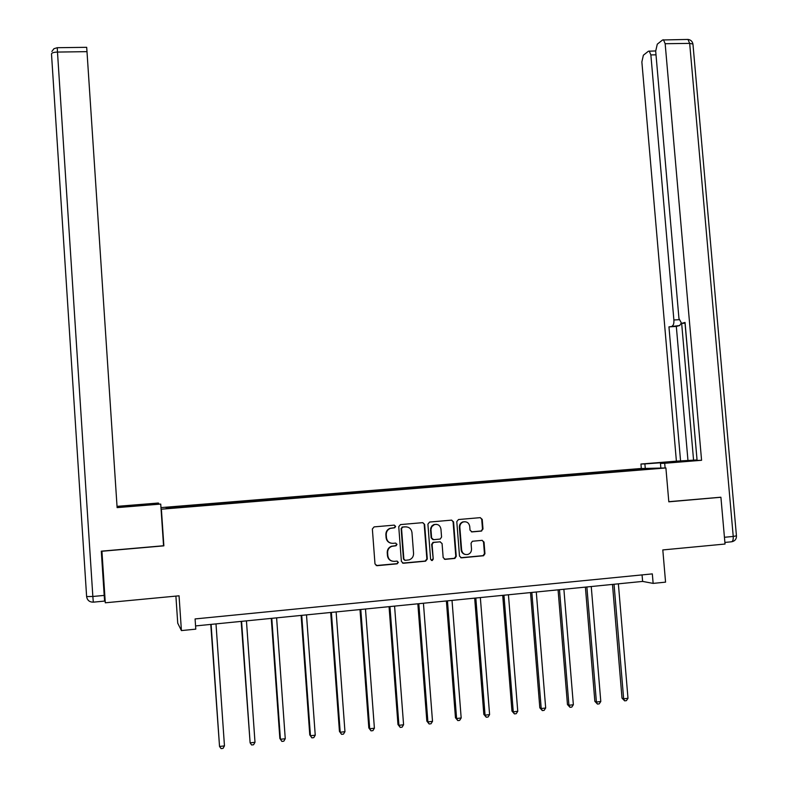 <?xml version="1.0" encoding="UTF-8"?>
<svg xmlns="http://www.w3.org/2000/svg" width="788" height="788" viewBox="0 0 788 788"><rect width="100%" height="100%" fill="white"/><g stroke="black" fill="none" stroke-linecap="round" stroke-linejoin="round"><path stroke-width="1.18" d="M395.635 526.374L394.217 525.133L374.113 526.886L372.36 528.994L374.989 563.932L377.038 565.695L397.152 563.824L398.373 562.346L396.955 561.115L394.355 561.351C390.661 561.312 388.484 559.431 387.834 555.707L387.617 552.802C387.578 549.66 388.986 547.512 391.843 546.34L396.078 545.759L397.004 544.35L395.586 543.109L392.985 543.346C389.292 543.296 387.125 541.415 386.465 537.692L386.248 534.786C386.209 531.733 387.558 529.605 390.306 528.403L394.749 527.773L395.635 526.374M391.006 543.188C388.139 542.469 386.504 540.617 386.09 537.613L385.874 534.717C385.825 531.664 387.184 529.546 389.922 528.344L394.355 527.704L395.241 526.315L394.325 525.133M376.132 565.548L397.024 563.656L397.979 562.238L397.211 561.115M392.02 561.095C389.341 560.278 387.824 558.456 387.45 555.609L387.233 552.703C387.204 549.571 388.602 547.414 391.449 546.251L395.684 545.67L396.61 544.262L395.773 543.109M481.301 531.082L482.995 529.014L482.226 519.39L480.237 517.647L458.498 519.538L456.794 521.607L459.502 556.092L461.502 557.835L483.576 555.747L484.945 553.728L484.029 542.075L482.039 540.341L472.386 541.248L471.057 543.257L471.51 549.049C471.529 551.748 470.318 553.55 467.855 554.457C464.428 554.959 462.349 553.452 461.63 549.955L459.847 527.27C459.808 524.68 460.96 522.907 463.275 521.952C466.801 521.311 468.949 522.789 469.727 526.394L470.022 530.166L472.012 531.91L481.301 531.082L482.483 528.945L481.724 519.341L480.316 517.637M101.928 551.117L105.287 602.8L179.053 595.807L181.417 630.587L195.788 629.149L195.089 618.935L652.326 573.891L653.144 583.396L665.565 582.145L662.806 549.935L725.029 544.035L720.912 497.267L719.838 497.248M101.918 551.255L163.865 545.848L161.382 509.196L665.899 467.954L668.815 501.818L720.912 497.267M424.634 524.424L422.614 522.661L400.481 524.591L398.748 526.689L401.397 561.48L403.426 563.243L425.579 561.174L427.303 559.076L424.634 524.424L422.792 522.661M429.618 522.05L451.554 520.139L453.563 521.892L456.252 556.387L454.883 558.416L445.171 559.352L443.161 557.599L442.068 543.572L440.059 541.819L433.43 542.469L432.1 544.478L433.233 559.106L432.277 560.534L430.622 559.352L427.904 524.138L429.618 522.05M160.969 507.62L640.26 468.555L665.899 467.954M610.434 472.032L610.365 471.273L199.078 504.812L166.002 507.669L167.243 508.23L213.459 504.615M610.365 471.273L652.356 468.604L625.032 470.988L213.459 504.458M602.564 472.672L602.308 472.081M585.917 474.14L585.622 473.44M575.398 474.898L575.151 474.297M558.613 476.415L558.318 475.666M547.995 477.134L547.759 476.523M531.063 478.671L530.777 477.912M520.346 479.39L520.129 478.779M503.266 480.936L503 480.178M492.461 481.665L492.254 481.054M475.233 483.231L474.977 482.463M464.339 483.96L464.132 483.349M446.954 485.536L446.707 484.768M435.961 486.285L435.774 485.664M418.418 487.87L418.192 487.092M407.327 488.619L407.16 487.999M389.627 490.225L389.42 489.446M378.447 490.983L378.289 490.353M360.589 492.599L360.392 491.81M349.311 493.357L349.153 492.727M331.285 494.992L331.098 494.204M319.908 495.76L319.77 495.13M301.715 497.405L301.548 496.607M290.24 498.183L290.112 497.543M271.88 499.838L271.732 499.04M260.306 500.626L260.188 499.986M241.778 502.301L241.64 501.503M230.096 503.099L229.998 502.449M211.391 504.783L211.282 503.975M199.61 505.581L199.531 504.931M175.901 596.112L177.733 623.18L181.417 630.587M195.572 625.928L642.624 581.416L653.144 583.396M641.639 469.481L641.925 468.85M612.975 471.884L612.69 471.234M642.062 574.895L642.624 581.416M210.839 504.832L210.77 503.867M241.059 502.36L240.99 501.395M271.003 499.917L270.934 498.962M300.681 497.494L300.612 496.538M330.093 495.091L330.024 494.135M359.249 492.707L359.18 491.761M388.149 490.343L388.08 489.407M416.793 488.008L416.714 487.073M445.181 485.684L445.112 484.758M473.322 483.389L473.253 482.453M501.217 481.054L501.148 480.188M528.876 478.73L528.807 477.932M556.289 476.454L556.23 475.696M583.475 474.238L583.415 473.47M402.57 563.115L425.156 561.066L426.869 558.968L424.2 524.365M402.757 527.113L401.545 528.581L403.87 559.106L405.288 560.337L409.199 559.854C412.134 558.722 413.592 556.555 413.562 553.353L411.966 532.511C411.316 528.807 409.159 526.926 405.485 526.876L402.028 527.123L401.545 528.581M404.648 560.229L403.466 558.997L401.141 528.512M406.677 526.896L405.485 526.876M402.353 527.054L405.081 526.808M444.373 559.244L454.41 558.308L455.789 556.289L453.09 521.843L451.682 520.139M440.325 541.819L432.986 542.38L431.666 544.39L433.233 559.106M431.4 560.475L432.799 558.997M440.945 529.034C440.147 525.389 437.97 523.902 434.395 524.581L431.794 526.64L430.957 529.428L431.597 537.938L433.617 539.691L440.246 539.051L441.566 537.042L440.945 529.034M436.394 524.335L433.952 524.532L431.962 525.823L430.632 528.384L430.977 529.91M432.907 539.622L431.164 537.859L430.543 529.851M471.372 531.851L480.808 531.014M465.107 521.705L462.802 521.892C460.478 522.848 459.335 524.621 459.374 527.202L459.847 527.27M465.334 554.486C462.911 553.944 461.512 552.408 461.147 549.857L459.374 527.202M460.724 557.727L483.074 555.648L484.443 553.629L483.517 541.996L482.217 540.332M210.78 624.411L219.537 746.472L224.462 745.891L216.001 623.889M211.095 624.382L219.537 746.472L221.083 748.6L223.043 748.364L224.462 745.891M117.097 507.305L160.732 504.084L117.117 507.62L86.995 51.653L57.485 52.067L92.846 596.477L104.193 595.413L101.297 551.176L163.549 545.749L160.732 504.084M130.562 506.31L130.503 505.482L117.048 506.654M130.503 505.482L158.27 503.03L117.028 506.359M158.733 504.024L158.674 503.207M101.77 551.137L104.607 601.086L93.309 602.16L92.846 596.477L86.621 596.575L51.496 53.939C51.732 52.845 53.722 52.225 57.485 52.067L57.258 47.704L86.69 47.319L86.995 51.653M104.193 595.413L104.607 601.086M645.274 468.436L644.889 463.905L640.949 464.034L676.399 461.167L641.865 61.966L643.372 55.219L648.396 51.23L655.675 50.934M644.889 463.905L697.065 460.113M665.102 467.974L664.698 463.275L660.462 463.413L697.075 460.31M664.698 463.275L701.576 460.291L697.094 460.448L685.048 322.45L681.61 323.385L685.117 323.188M685.028 323.188L697.045 459.956M696.966 459.956L676.399 461.167M641.324 468.535L640.949 464.034M660.866 468.072L660.462 463.413M681.61 323.385L678.96 318.549L655.685 51.141L657.281 44.177L662.57 39.971L687.954 39.439L689.677 43.379L665.161 43.714L663.486 39.764M701.576 460.291L665.161 43.714M681.068 323.375L679.65 325.523L668.953 326.862L680.576 461.019M672.243 325.956C673.494 325.286 674.045 323.297 673.888 319.987L679.108 319.682M656.01 54.835L650.868 54.914L673.888 319.987M650.868 54.914L649.243 51.033M720.37 497.258L668.805 501.69M681.659 323.385L693.578 460.231M679.65 325.523L676.321 326.429L687.963 460.428M676.321 326.429L668.953 326.862M241.167 621.387L250.121 742.867L254.997 742.286L246.447 620.865M241.581 621.348L250.121 742.867L251.618 744.985L253.569 744.759L254.997 742.286M271.279 618.393L279.848 738.425L280.429 739.292L285.256 738.72L276.608 617.861M271.791 618.334L280.429 739.292L281.877 741.409L283.808 741.183L285.256 738.72M301.124 615.418L309.773 734.899L310.452 735.746L315.239 735.184L306.502 614.886M301.725 615.359L310.452 735.746L311.871 737.864L309.773 734.899M315.239 735.184L313.782 737.637L311.871 737.864M330.694 612.473L339.441 731.402L340.209 732.239L344.957 731.678L336.131 611.931M331.393 612.404L340.209 732.239L341.588 734.347L339.441 731.402M344.957 731.678L343.479 734.12L341.588 734.347M359.998 609.557L368.833 727.945L369.7 728.762L374.399 728.21L365.484 609.006M360.796 609.479L369.7 728.762L371.04 730.86L368.833 727.945M374.399 728.21L372.911 730.643L371.04 730.86M389.055 606.661L397.97 724.507L398.925 725.315L403.584 724.763L394.581 606.11M389.942 606.573L398.925 725.315L400.225 727.413L397.97 724.507M403.584 724.763L402.087 727.186L400.225 727.413M417.847 603.795L426.84 721.109L427.894 721.897L432.514 721.355L423.432 603.244M418.822 603.697L427.894 721.897L429.155 723.985L426.84 721.109M432.514 721.355L430.997 723.768L429.155 723.985M446.382 600.958L455.464 717.74L456.597 718.508L461.177 717.976L452.016 600.397M447.446 600.85L456.597 718.508L457.828 720.596L455.464 717.74M461.177 717.976L459.65 720.38L457.828 720.596M474.671 598.141L483.832 714.391L485.053 715.159L489.594 714.617L480.345 597.57M475.824 598.023L485.053 715.159L486.245 717.228L483.832 714.391M489.594 714.617L488.058 717.021L486.245 717.228M502.714 595.344L511.954 711.081L513.264 711.83L517.755 711.298L508.437 594.782M503.956 595.226L513.264 711.83L514.416 713.898L511.954 711.081M517.755 711.298L516.209 713.692L514.416 713.898M530.511 592.576L539.819 707.801L541.218 708.53L545.68 708.008L536.283 592.005M531.831 592.448L541.218 708.53L542.331 710.599L539.819 707.801M545.68 708.008L544.114 710.382L542.331 710.599M558.071 589.838L567.458 704.541L568.936 705.26L573.359 704.738L563.883 589.257M559.48 589.7L568.936 705.26L570.019 707.319L567.458 704.541M573.359 704.738L571.783 707.112L570.019 707.319M585.395 587.119L594.851 701.32L596.408 702.019L600.791 701.507L591.246 586.538M586.873 586.971L596.408 702.019L597.452 704.078L594.851 701.32M600.791 701.507L599.205 703.871L597.452 704.078M612.483 584.42L622.008 698.119L623.653 698.808L627.987 698.296L618.373 583.829M614.039 584.263L623.653 698.808L624.657 700.857L622.008 698.119M627.987 698.296L626.391 700.65L624.657 700.857M483.517 541.996L484.029 542.075M484.443 553.629L484.945 553.728M482.758 555.707L483.261 555.806M481.724 519.341L482.226 519.39M482.483 528.945L482.995 529.014M93.309 602.16C89.477 602.14 87.241 600.289 86.621 596.575M724.428 537.278L733.234 536.451C733.382 539.839 732.741 541.622 731.313 541.819L724.881 542.43M736.445 535.83L733.234 536.451L689.677 43.379L692.947 44.049C692.366 41.321 690.702 39.784 687.954 39.439L687.372 39.449M669.012 462.723L668.953 461.965M692.987 44.522L736.455 535.958C736.494 539.09 734.968 541.011 731.894 541.73M483.074 555.648L483.576 555.747M481.182 530.945L481.685 531.014M57.258 47.704L53.929 48.718L51.89 51.476"/></g></svg>
